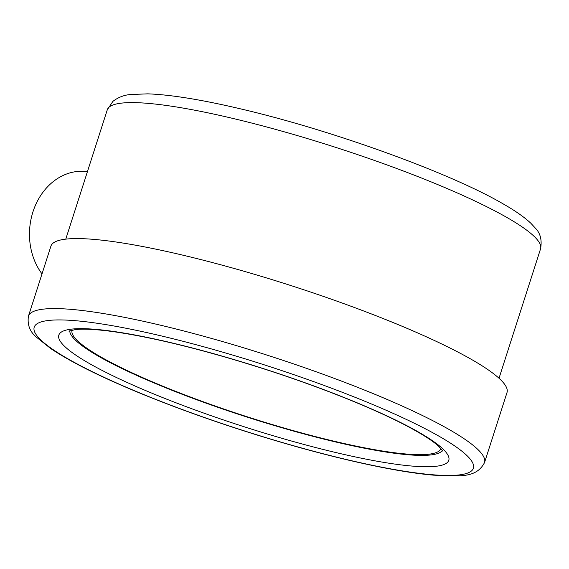 <?xml version="1.0" encoding="UTF-8"?>
<svg xmlns="http://www.w3.org/2000/svg" width="569" height="569" viewBox="0 0 569 569"><rect width="100%" height="100%" fill="white"/><g stroke="black" fill="none" stroke-linecap="round" stroke-linejoin="round"><path stroke-width="0.85" d="M87.448 171.582L85.3 171.397A61.039 50.449 95 0 0 35.136 205.971A61.039 50.449 95 0 0 42.006 273.895M484.532 462.569L507.007 392.56A239.506 35.811 -162.2 0 0 289.92 285.247A239.506 35.811 -162.2 0 0 50.925 246.128L28.45 316.129A239.506 35.811 17.8 0 1 267.437 355.248A239.506 35.811 17.8 0 1 484.532 462.569C476.182 478.6 459.14 476.196 433.464 475.151C393.343 471.751 327.893 456.9 260.367 436.032C218.802 423.18 179.904 409.396 143.68 394.666C102.143 377.695 71.111 362.297 50.584 348.456L36.786 337.467C29.937 331.947 27.156 324.842 28.45 316.129M72.114 330.091A193.673 28.962 -162.2 0 0 72.092 330.148A193.673 28.962 -162.2 0 0 195.174 398.805A193.673 28.962 -162.2 0 0 405.754 453.97A193.673 28.962 -162.2 0 0 440.89 448.55A193.673 28.962 -162.2 0 0 440.911 448.5M69.767 330.745A195.892 29.289 -162.2 0 0 198.339 400.341A195.892 29.289 -162.2 0 0 407.468 454.709A195.892 29.289 -162.2 0 0 442.433 450.392M499.02 378.243L540.55 248.888A227.522 34.019 -162.2 0 0 334.323 146.937A227.522 34.019 -162.2 0 0 107.292 109.781L65.762 239.136M411.622 466.032A204.769 30.619 17.8 0 1 75.428 354.885A204.769 30.619 17.8 0 1 274.379 372.204A204.769 30.619 17.8 0 1 411.622 466.032M431.551 474.66A230.63 34.489 -162.2 0 0 276.975 368.982A230.63 34.489 -162.2 0 0 52.896 349.48A230.63 34.489 -162.2 0 0 431.551 474.66M540.55 248.888C542.108 240.161 540.422 233.29 535.5 228.276L530.792 223.19C524.134 216.967 514.71 210.416 502.527 203.524C448.955 172.379 330.859 129.86 240.403 108.828C201.554 99.667 170.664 94.674 147.748 93.849L130.422 94.532C124.092 95.037 118.252 97.306 112.918 101.346L107.292 109.781M442.895 451.21L438.578 446.203C432.86 440.989 422.838 434.531 408.506 426.828C373.94 408.307 316.243 385.355 257.416 366.827C200.637 349.046 152.599 337.317 113.302 331.642C96.218 329.33 83.629 328.633 75.535 329.565L68.92 331.137"/></g></svg>
